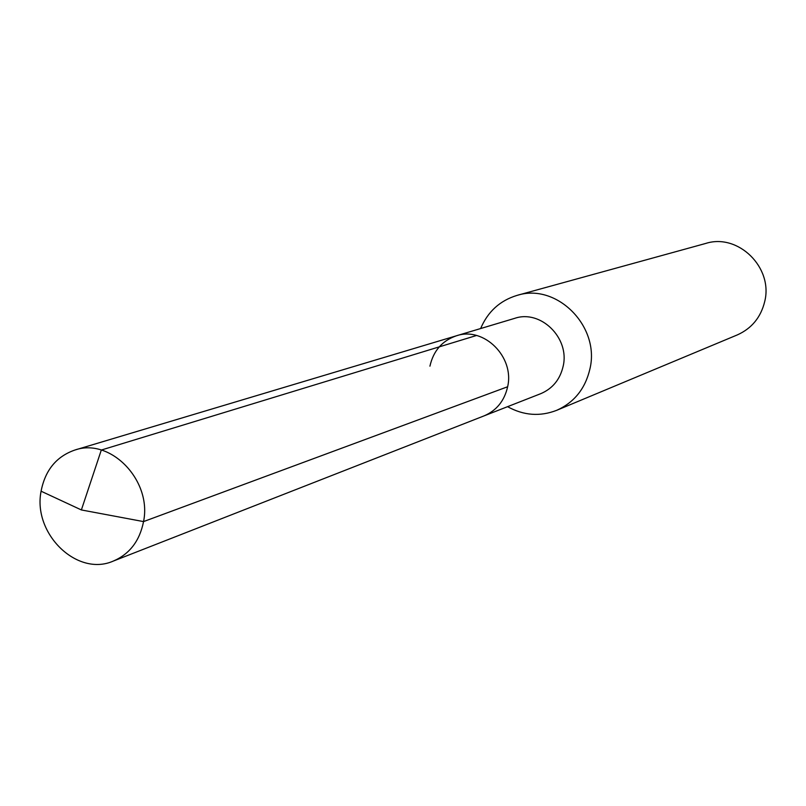 <?xml version="1.0" encoding="UTF-8"?>
<svg xmlns="http://www.w3.org/2000/svg" width="806" height="806" viewBox="0 0 806 806"><rect width="100%" height="100%" fill="white"/><g stroke="black" fill="none" stroke-linecap="round" stroke-linejoin="round"><path stroke-width="1.21" d="M429.93 366.166C433.396 350.781 442.222 340.666 456.418 335.79L514.722 318.34C540.675 309.323 569.933 338.046 563.162 366.196C560.099 379.455 552.614 388.623 540.705 393.691L484.043 415.886C496.577 410.536 504.445 400.824 507.639 386.749C514.702 356.877 483.751 326.279 456.418 335.79C483.751 326.279 514.702 356.877 507.639 386.749L143.549 521.593L507.639 386.749C504.445 400.824 496.577 410.536 484.043 415.886L113.253 561.097C77.054 577.106 32.542 533.592 41.086 491.207C45.196 470.14 56.48 456.408 74.938 450.02C110.523 437.477 152.122 480.517 143.549 521.593C139.69 540.927 129.585 554.095 113.253 561.097M517.099 295.379L705.794 243.422C738.135 233.035 773.387 267.562 764.713 301.535C760.854 317.322 751.726 328.435 737.339 334.903L556.734 410.304C574.295 402.396 585.358 388.583 589.942 368.836C600.248 326.309 556.553 282.634 517.099 295.379C499.992 300.557 487.832 311.61 480.628 328.546M556.734 410.304C540.07 416.773 523.678 415.564 507.568 406.667M476.517 335.487L101.314 450.04L81.376 509.946L143.549 521.593L81.376 509.946L41.086 491.207M456.418 335.79L74.938 450.02"/></g></svg>
